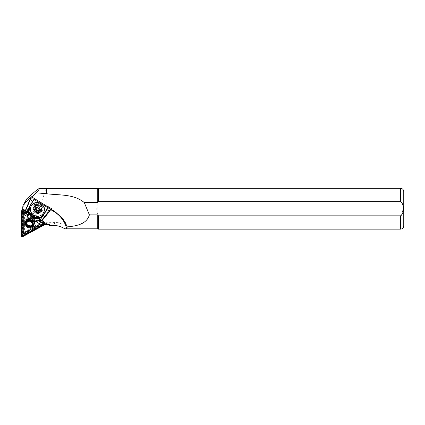 <?xml version="1.0" encoding="UTF-8"?>
<svg xmlns="http://www.w3.org/2000/svg" width="425" height="425" viewBox="0 0 425 425"><rect width="100%" height="100%" fill="white"/><g stroke="black" fill="none" stroke-linecap="round" stroke-linejoin="round"><path stroke-width="0.32" stroke-dasharray="2.12 1.59" d="M26.589 224.533A3.889 3.783 -153.2 0 0 31.87 226.036A3.889 3.783 -153.2 0 0 33.288 220.873A3.889 3.783 -153.2 0 0 28.002 219.364A3.889 3.783 -153.2 0 0 26.589 224.533M26.764 221.887A3.251 3.161 26.8 0 1 32.672 221.303A3.251 3.161 26.8 0 1 32.475 224.772M32.433 224.83A3.251 3.161 26.8 0 1 26.743 221.951M44.168 223.369L44.168 222.753L22.679 210.263L22.679 234.913L44.168 223.369L44.391 223.667A0.765 0.744 -153.2 0 0 44.391 222.371L23.279 209.918A0.765 0.744 -153.2 0 0 22.137 210.545L22.137 234.52A0.765 0.744 -153.2 0 0 23.279 235.195L44.391 223.667M21.988 210.099A1.02 0.993 -153.2 0 0 21.882 210.54L21.882 234.515A1.02 0.993 -153.2 0 0 23.407 235.413L44.519 223.885A1.02 0.993 -153.2 0 0 44.922 223.47M41.453 220.352L25.813 211.124M35.828 221.542L27.444 216.596M29.729 220.187A3.889 3.783 26.8 0 1 32.417 221.776M39.467 220.803L26.366 213.079M39.111 220.883L26.467 213.43M38.622 220.989L26.605 213.903M24.422 213.185L24.422 231.976L40.97 222.944L24.422 213.185L22.679 210.263M44.386 223.061L40.97 222.944M22.679 234.913L24.422 231.976M33.262 225.914A4.654 4.526 -153.2 0 0 32.645 218.992A4.654 4.526 -153.2 0 0 25.808 220.548A4.654 4.526 -153.2 0 0 33.262 225.914M27.317 220.107A3.697 3.597 -153.2 0 0 27.354 225.223A3.697 3.597 -153.2 0 0 32.555 225.298A3.697 3.597 -153.2 0 0 32.518 220.182A3.697 3.597 -153.2 0 0 27.317 220.107M32.13 225.069A3.188 3.103 -153.2 0 0 31.705 220.331A3.188 3.103 -153.2 0 0 27.025 221.393A3.188 3.103 -153.2 0 0 32.13 225.069M33.07 224.549A3.83 3.724 -153.2 0 0 32.555 218.854A3.83 3.724 -153.2 0 0 26.956 220.118A3.83 3.724 -153.2 0 0 33.07 224.549M43.047 221.707A0.892 0.866 26.8 0 1 42.723 222.891L24.847 232.65A0.892 0.866 26.8 0 1 23.513 231.864L23.513 211.56A0.892 0.866 26.8 0 1 24.847 210.832L42.723 221.377A0.892 0.866 26.8 0 1 43.047 221.707M43.578 222.944L43.222 223.651A1.53 1.487 -153.2 0 1 42.617 224.273L42.973 223.566A1.53 1.487 -153.2 0 0 42.973 220.979L25.096 210.433A1.53 1.487 -153.2 0 0 22.812 211.682L22.812 231.986A1.53 1.487 -153.2 0 0 25.096 233.33L42.973 223.566L42.723 222.891M26.244 224.113A4.781 4.654 -153.2 0 0 32.736 225.967A4.781 4.654 -153.2 0 0 34.478 219.613A4.781 4.654 -153.2 0 0 27.981 217.759A4.781 4.654 -153.2 0 0 26.244 224.113M33.862 220.049A4.144 4.032 26.8 0 1 30.43 226.047A4.144 4.032 26.8 0 1 26.594 220.123A4.144 4.032 26.8 0 1 33.862 220.049M25.404 225.176A5.259 5.116 26.8 0 1 27.322 218.19A5.259 5.116 26.8 0 1 34.468 220.23A5.259 5.116 26.8 0 1 32.55 227.216A5.259 5.116 26.8 0 1 25.404 225.176M43.222 223.651A1.53 1.487 -153.2 0 0 42.617 221.685L24.735 211.14A1.53 1.487 26.8 0 0 22.456 212.388L22.456 232.693A1.53 1.487 26.8 0 0 24.735 234.037L42.617 224.273M35.897 208.287A1.913 1.849 27.2 0 1 39.212 207.464A1.913 1.849 27.2 0 1 39.105 209.992M43.977 211.74C45.199 208.67 42.946 204.212 39.796 203.331C38.882 201.222 30.324 204.287 31.014 206.454L30.839 206.901C29.553 209.637 30.642 212.463 34.101 215.379C38.436 216.708 41.406 216.091 43.021 213.531L43.977 211.74M35.987 205.413A4.144 4.006 -152.8 0 0 33.904 207.113L33.357 208.096A4.144 4.006 -152.8 0 0 40.433 212.272L41.039 211.321A4.144 4.006 -152.8 0 0 41.533 208.686L39.53 205.748L35.987 205.413L38.192 205.142L40.71 206.63L41.533 208.686M34.887 206.072A3.761 3.634 -152.8 0 0 41.756 209.105A3.761 3.634 -152.8 0 0 39.865 204.053A3.761 3.634 -152.8 0 0 34.887 206.072M41.73 208.548A3.506 3.389 27.2 0 1 37.288 210.513A3.506 3.389 27.2 0 1 35.158 206.104A3.506 3.389 27.2 0 1 39.599 204.138A3.506 3.389 27.2 0 1 41.73 208.548M40.8 203.809L41.034 203.809A4.973 4.808 27.2 0 1 42.643 209.987A4.973 4.808 27.2 0 1 35.764 211.841A4.973 4.808 27.2 0 1 33.798 205.44A4.973 4.808 27.2 0 1 40.306 203.384L40.439 203.596M40.603 203.729A4.973 4.808 27.2 0 1 42.569 210.131A4.973 4.808 27.2 0 1 35.689 211.99A4.973 4.808 27.2 0 1 33.724 205.583A4.973 4.808 27.2 0 1 40.603 203.729M30.658 197.832L26.86 207.464A1.275 1.232 -152.8 0 0 26.817 208.245L27.413 210.428L27.142 210.949L26.456 210.752L26.52 211.204L28.64 218.423L29.081 219.098L32.741 221.26L40.938 219.709L41.363 219.544L40.763 218.981L41.028 218.455L43.238 217.929A1.275 1.232 -152.8 0 0 43.908 217.515L50.453 209.435L50.803 209.711M40.354 204.149A4.144 4.006 -152.8 0 0 34.738 205.488L34.42 206.019A4.144 4.006 -152.8 0 0 36.051 211.623A4.144 4.006 -152.8 0 0 41.56 210.226L41.873 209.695A4.144 4.006 -152.8 0 0 40.354 204.149M41.31 208.393A3.06 2.959 27.2 0 1 37.262 210.035A3.06 2.959 27.2 0 1 35.721 205.928A3.06 2.959 27.2 0 1 41.31 208.393M41.395 208.223C41.076 209.605 39.785 210.184 37.512 209.955C35.631 208.643 35.015 207.357 35.663 206.093C35.982 204.712 37.273 204.133 39.546 204.356C41.427 205.668 42.043 206.959 41.395 208.223L41.167 208.723M25.654 200.382L25.07 202.98C25.319 211.613 24.73 224.565 23.821 230.493C23.609 231.306 23.938 231.912 24.82 232.3L32.89 226.966L39.621 223.173L44.859 222.158L54.984 222.456C63.224 222.243 68.398 229.24 64.828 228.809M44.434 224.432L43.722 224.416A10.837 10.54 -153.2 0 0 38.33 225.718L25.032 232.98A1.275 1.238 26.8 0 1 23.131 231.859L23.131 208.962L22.748 209.567M403.75 191.521L403.75 225.946M401.657 215.257L403.112 208.733C403.495 205.647 402.645 203.283 400.562 201.636L98.435 201.636L97.75 202.608C96.48 206.693 96.48 210.773 97.75 214.859L97.75 228.815M30.807 197.917L30.977 197.428L31.902 197.041M30.834 197.864L40.306 203.384M66.996 228.815A27.413 26.669 -153.2 0 0 54.007 211.087L30.701 197.343M41.034 203.809L50.453 209.435M46.75 188.652L46.75 222.456M97.75 188.652L97.75 214.859L98.435 215.831L98.435 229.133M51.143 209.249L50.426 209.488M46.468 188.525L41.22 202.178L32.89 226.966M98.435 215.831L400.562 215.831L401.63 215.284M98.435 188.333L98.435 201.636M47.887 206.794L31.801 197.136M47.812 206.879L51.441 208.845M51.069 209.201L51.308 208.909M49.178 225.303L49.56 224.543L47.823 224.506M45.008 222.849L22.748 209.722M23.131 208.962L49.56 224.543M31.089 196.839L30.977 197.428M31.307 197.232L31.397 196.748M33.522 207.751L33.357 208.096A4.271 4.128 27.2 0 0 40.433 212.272M50.262 209.249L43.738 217.297A1.02 0.988 27.2 0 1 43.201 217.632L40.747 218.216L35.897 215.353L35.599 215.937L40.763 218.981M40.747 218.216L41.028 218.455M33.139 221.988L32.475 221.781L32.741 221.26M29.081 219.098L28.81 219.619L28.316 219.141M27.142 210.949L32.305 213.993L32.603 213.414L27.753 210.55L27.088 208.128A1.02 0.988 27.2 0 1 27.126 207.501L31.083 197.944M32.603 213.414L33.293 213.249L35.711 214.673L35.897 215.353M34.499 198.624L29.575 206.986M35.599 215.937L32.305 213.993M27.413 210.428L27.753 210.55M35.711 214.673L35.132 215.804M32.714 214.381L33.293 213.249M38.988 210.338L39.923 208.298L38.494 206.63L36.343 206.964L35.859 208.298M39.201 209.706L39.923 208.298M37.772 208.038L38.494 206.63M35.62 208.372L36.343 206.964M38.473 211.714L39.196 210.306M44.519 223.885L43.887 225.138M21.882 210.54L21.25 211.793M23.407 235.413L22.769 236.667M21.882 234.515L21.25 235.769M23.056 210.306L23.279 209.918M22.514 210.598L22.137 210.545M22.514 234.579L22.137 234.52M23.056 234.898L23.279 235.195M44.168 222.753L44.391 222.371M32.098 224.921A3.087 3.002 -153.2 0 0 32.061 220.649A3.087 3.002 -153.2 0 0 27.721 220.591A3.087 3.002 -153.2 0 0 27.753 224.857A3.087 3.002 -153.2 0 0 32.098 224.921M33.788 223.571L33.538 224.065C35.572 220.554 30.127 216.654 27.391 219.672A3.83 3.729 -153.2 0 0 27.896 225.356A3.83 3.729 -153.2 0 0 33.538 224.065A3.83 3.729 -153.2 0 0 27.397 219.667L26.956 220.118M27.312 219.667A3.915 3.809 -153.2 0 0 27.354 225.08A3.915 3.809 -153.2 0 0 32.858 225.16A3.915 3.809 -153.2 0 0 32.815 219.746A3.915 3.809 -153.2 0 0 27.312 219.667M25.808 220.548L25.797 220.575C23.295 224.867 29.893 229.627 33.246 225.946A4.654 4.526 -153.2 0 0 32.629 219.024A4.654 4.526 -153.2 0 0 25.797 220.575A4.654 4.526 -153.2 0 0 33.246 225.941L34.117 224.745M33.145 225.877A4.526 4.404 -153.2 0 0 33.097 219.619A4.526 4.404 -153.2 0 0 26.727 219.523A4.526 4.404 -153.2 0 0 26.775 225.787A4.526 4.404 -153.2 0 0 33.145 225.877M27.551 220.32A3.379 3.283 -153.2 0 0 27.588 224.99A3.379 3.283 -153.2 0 0 32.337 225.059A3.379 3.283 -153.2 0 0 32.3 220.389A3.379 3.283 -153.2 0 0 27.551 220.32M33.745 220.283A4.144 4.032 -153.2 0 0 26.478 220.363A4.144 4.032 -153.2 0 0 30.313 226.286A4.144 4.032 -153.2 0 0 33.745 220.283M26.392 224.395A4.314 4.197 26.8 0 1 27.96 218.663A4.314 4.197 26.8 0 1 33.825 220.336A4.314 4.197 26.8 0 1 32.252 226.063A4.314 4.197 26.8 0 1 26.392 224.395M43.605 212.622A7.012 6.779 27.2 0 1 43.021 213.531M38.192 205.142A4.271 4.128 27.2 0 1 40.71 206.63M34.005 207.793A3.761 3.634 27.2 0 1 38.983 205.769A3.761 3.634 27.2 0 1 40.874 210.821A3.761 3.634 27.2 0 1 34.005 207.793M34.738 205.488L33.904 207.113M23.821 230.493L23.131 231.859M400.562 188.333L400.562 201.636M53.805 211.48L54.007 211.087M400.562 215.831L400.562 229.133M25.07 202.98L22.748 207.575M25.505 232.045L25.032 232.98M39.621 223.173L38.33 225.718M44.859 222.158L43.722 224.416M54.984 222.456L53.497 225.399M27.126 207.501L25.697 209.738M41.56 210.226L40.726 211.852M34.42 206.019L33.586 207.644M41.873 209.695L41.039 211.321M33.548 221.313L33.203 221.977M28.64 218.418L28.294 219.087M27.088 208.128L25.649 210.518M43.738 217.297L42.739 219.789M43.201 217.632L42.07 220.203M29.686 206.789A7.969 7.703 -152.8 0 0 29.686 206.794L29.909 206.353M28.624 218.37L33.596 221.303M26.52 211.204L40.938 219.709M26.456 210.752L41.363 219.544M24.847 210.832L24.735 211.14M23.513 211.56L22.812 211.682L22.456 212.388M42.723 221.377L42.617 221.685M24.847 232.65L25.096 233.33L24.735 234.037M23.513 231.864L22.812 231.986L22.456 232.693M32.773 224.299L32.268 225.292M26.966 221.367L26.467 222.36M27.731 220.586C29.941 218.153 34.319 221.308 32.661 224.129L32.098 224.899C29.893 227.333 25.511 224.177 27.168 221.356L27.731 220.586M32.714 224.273L32.497 224.708M26.594 220.123L26.478 220.363C28.772 217.542 31.195 217.531 33.74 220.325L33.989 223.863M41.756 209.105L41.05 210.417C42.787 206.385 35.955 203.368 34.186 207.384L35.068 205.663M34.303 206.226L33.469 207.852M41.99 209.488L41.156 211.108M29.686 206.768L29.463 207.193M22.966 211.023L22.61 211.73M27.025 221.393L26.807 221.829"/><path stroke-width="0.64" d="M32.417 221.776A3.889 3.783 26.8 0 1 31.237 227.295A3.889 3.783 26.8 0 1 26.063 221.808A3.889 3.783 26.8 0 1 29.729 220.187M26.568 225.356A3.251 3.161 -153.2 0 0 32.268 225.292A3.251 3.161 -153.2 0 0 29.261 220.644A3.251 3.161 -153.2 0 0 26.568 225.356M26.467 213.43L22.647 211.177A0.765 0.744 -153.2 0 0 21.505 211.799L21.505 235.774A0.765 0.744 -153.2 0 0 22.647 236.449L43.759 224.921A0.765 0.744 -153.2 0 0 43.759 223.624L39.111 220.883M26.605 213.903L22.467 211.464L21.93 211.756L22.089 236.082L43.584 224.528L43.584 223.911L38.622 220.989M26.366 213.079L22.769 210.959A1.02 0.993 -153.2 0 0 21.25 211.793L21.25 235.769A1.02 0.993 -153.2 0 0 22.769 236.667L43.887 225.138A1.02 0.993 -153.2 0 0 44.285 224.724L44.922 223.47A1.02 0.993 -153.2 0 0 44.519 222.158L41.453 220.352M44.285 224.724A1.02 0.993 -153.2 0 0 43.887 223.412L39.467 220.803M31.423 196.759L34.51 198.608L29.686 206.789A7.969 7.703 -152.8 0 0 29.463 207.193A7.969 7.703 -152.8 0 0 28.879 212.527C30.6 217.069 33.888 219.008 38.749 218.349L38.792 218.647C33.75 219.385 30.356 217.382 28.603 212.638L25.813 211.119L25.649 210.518A1.275 1.232 27.2 0 1 25.697 209.738L31.089 196.839L31.423 196.759L25.898 209.892A1.02 0.988 -152.8 0 0 25.861 210.518L28.81 219.619L28.294 219.087L25.813 211.119L23.407 209.706A1.02 0.993 -153.2 0 0 21.988 210.099L21.356 211.352M27.444 216.596L23.784 214.439L23.784 233.235L40.333 224.198L35.828 221.542M22.089 211.427L23.784 214.439M43.796 224.23L40.333 224.198M22.089 236.082L23.784 233.235M37.772 208.038L39.201 209.706L38.898 210.593L38.473 211.714L36.316 212.048L34.887 210.38L35.62 208.372L37.772 208.038M34.834 209.281A2.338 2.258 27.2 0 1 37.788 207.968A2.338 2.258 27.2 0 1 39.206 210.906A2.338 2.258 27.2 0 1 36.247 212.218A2.338 2.258 27.2 0 1 34.834 209.281M43.897 211.937A7.012 6.779 27.2 0 1 34.616 215.703A7.012 6.779 27.2 0 1 31.094 206.284A7.012 6.779 27.2 0 1 43.897 211.937M400.562 215.831L400.562 229.133C402.496 228.942 403.559 227.88 403.75 225.946L403.75 191.521C403.559 189.587 402.496 188.525 400.562 188.333L98.435 188.333L98.435 201.636L400.562 201.636C402.65 203.304 403.5 205.673 403.112 208.733C403.495 211.82 402.645 214.184 400.562 215.831L98.435 215.831L97.75 214.859L89.383 214.859C86.817 224.203 76.309 226.031 67.235 226.892L65.094 222.153L62.135 217.828L54.182 211.039L51.069 209.201M30.499 197.737L24.608 203.208A6.375 6.2 26.8 0 0 22.748 207.575L22.748 209.567M67.235 226.892L66.688 228.73A27.413 26.669 -153.2 0 0 53.805 211.48L50.803 209.711M66.688 228.73L66.996 228.815L66.688 228.73M45.008 222.849L49.178 225.303L53.497 225.399A21.675 21.085 -153.2 0 1 64.828 228.809L97.75 228.815L97.75 214.859M31.801 197.136L36.29 192.817L46.75 193.758L46.75 188.652L39.281 188.525C38.17 188.764 34.011 192.206 26.807 198.857L23.402 204.839M46.75 193.758C59.707 195.351 74.157 193.986 84.304 202.608L97.75 202.608L97.75 188.652L46.75 188.652M36.29 192.817C38.733 190.002 39.727 188.572 39.281 188.525M46.468 193.587L46.468 188.525M84.304 202.608L89.383 214.859M97.75 202.608L98.435 201.636M400.562 229.133L98.435 229.133L98.435 215.831M47.823 224.506L44.434 224.432M34.499 198.624L47.887 206.794L51.383 208.532L49.677 211.225L42.739 219.789A1.275 1.232 27.2 0 1 42.07 220.203L33.139 221.988L32.475 221.781L41.974 220.023A1.02 0.988 -152.8 0 0 42.505 219.688L51.361 208.516M33.139 221.988L32.475 221.781L33.139 221.988M28.81 219.619L33.001 221.898L28.81 219.619M29.575 206.986L29.022 212.043L33.384 217.472L40.115 217.579L43.637 214.45L48.237 206.704L46.67 209.413L49.677 211.225L46.862 209.599L43.605 215.071A8.224 7.948 27.2 0 1 38.792 218.647L41.464 220.347M34.505 198.618L32.943 201.317L34.308 198.459M28.879 212.527L28.603 212.638A8.224 7.948 27.2 0 1 29.437 206.72L32.693 201.248L30.207 199.553L32.948 201.317L29.437 206.72M39.105 209.992A1.913 1.849 27.2 0 1 38.117 210.476L38.988 210.338M37.039 210.646L38.117 210.476A1.913 1.849 27.2 0 1 36.327 209.807L37.039 210.646L36.316 212.048M35.859 208.298L35.615 208.972L36.327 209.807A1.913 1.849 27.2 0 1 35.897 208.287M34.887 210.38L35.615 208.972M43.584 223.911L43.759 223.624M23.407 209.706L22.769 210.959M44.519 222.158L43.887 223.412M21.93 211.756L21.505 211.799M22.467 211.464L22.647 211.177M43.584 224.528L43.759 224.921M22.467 236.056L22.647 236.449M21.93 235.737L21.505 235.774M26.807 221.829L26.547 222.344C24.831 225.298 29.341 228.554 31.641 226.026A3.188 3.103 -153.2 0 0 31.227 221.282A3.188 3.103 -153.2 0 0 26.547 222.344A3.188 3.103 -153.2 0 0 31.636 226.031L32.497 224.708M31.232 225.765A2.678 2.603 -153.2 0 0 31.206 222.062A2.678 2.603 -153.2 0 0 27.439 222.009A2.678 2.603 -153.2 0 0 27.466 225.712A2.678 2.603 -153.2 0 0 31.232 225.765M31.131 206.21A7.012 6.779 27.2 0 1 40.12 203.123A7.012 6.779 27.2 0 1 43.605 212.622M39.408 210.981A2.55 2.465 27.2 0 1 36.178 212.41A2.55 2.465 27.2 0 1 34.632 209.206A2.55 2.465 27.2 0 1 37.862 207.777A2.55 2.465 27.2 0 1 39.408 210.981M400.562 201.636L400.562 188.333M26.807 198.857L24.608 203.208M54.182 211.039L53.805 211.48M43.637 214.45L48.471 206.81M38.749 218.349A7.969 7.703 -152.8 0 0 43.414 214.885L43.605 215.071M31.094 206.284L31.174 206.13C34.547 198.597 47.207 204.181 43.977 211.778L43.568 212.697M97.75 188.652L98.435 188.333M97.75 228.815L98.435 229.133M28.682 219.571L32.587 221.871M29.686 206.789L29.463 207.193"/></g></svg>

